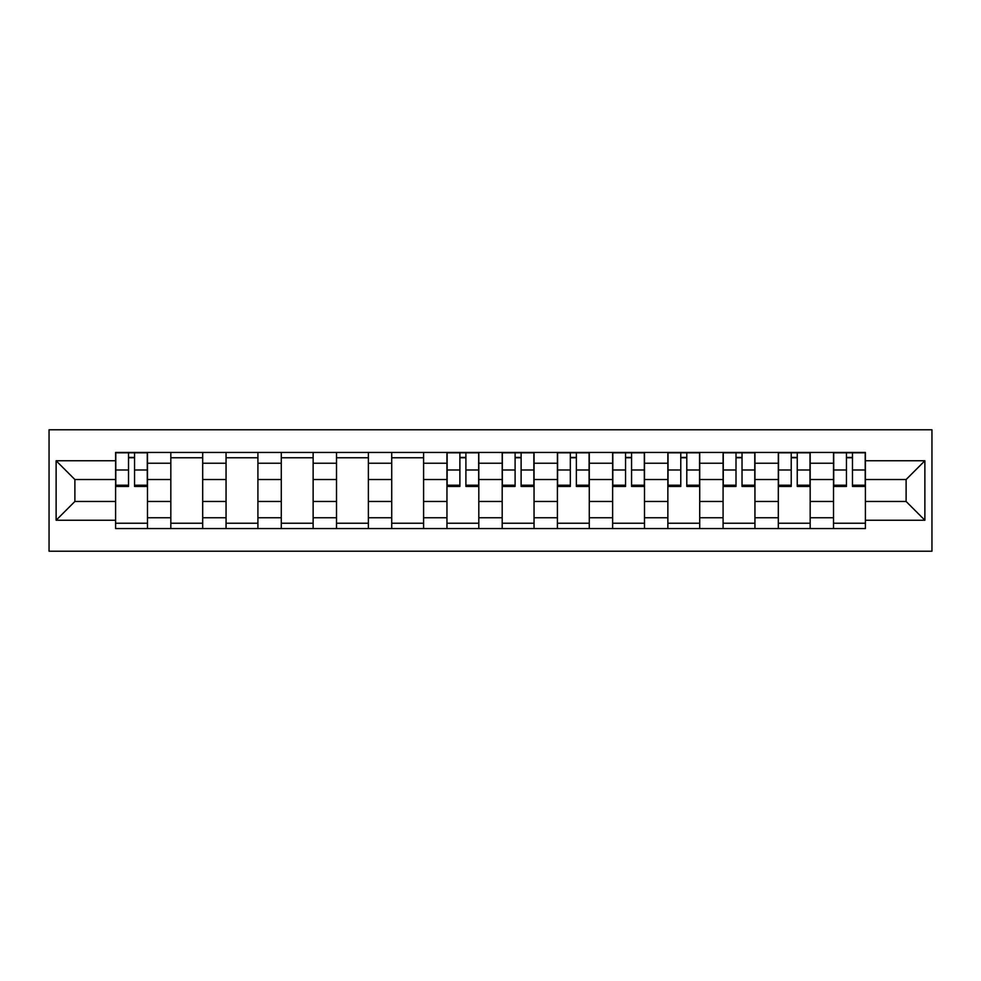 <?xml version="1.0" encoding="UTF-8"?>
<svg xmlns="http://www.w3.org/2000/svg" width="981" height="981" viewBox="0 0 981 981"><rect width="100%" height="100%" fill="white"/><g stroke="black" fill="none" stroke-linecap="round" stroke-linejoin="round"><path stroke-width="1.47" d="M49.05 551.212L931.95 551.212L931.95 429.788L49.05 429.788L49.05 551.212M170.829 528.551L170.829 463.24L147.469 463.24L147.469 528.551M147.469 463.24L147.469 452.449M170.829 463.24L170.829 452.449M202.687 452.449L202.687 528.551M226.059 528.551L226.059 452.449M257.917 452.449L257.917 528.551M281.277 528.551L281.277 452.449M313.135 452.449L313.135 528.551M336.508 528.551L336.508 452.449M368.365 452.449L368.365 528.551M391.726 528.551L391.726 452.449M423.596 452.449L423.596 528.551M446.956 528.551L446.956 452.449M478.814 452.449L478.814 528.551M502.186 528.551L502.186 452.449M534.044 452.449L534.044 528.551M557.404 528.551L557.404 452.449M589.274 452.449L589.274 528.551M612.635 528.551L612.635 452.449M644.492 452.449L644.492 528.551M667.865 528.551L667.865 452.449M699.723 452.449L699.723 528.551M723.083 528.551L723.083 452.449M754.941 452.449L754.941 528.551M778.313 528.551L778.313 452.449M810.171 452.449L810.171 528.551M833.531 528.551L833.531 452.449M833.531 501.475L810.171 501.475M778.313 501.475L754.941 501.475M723.083 501.475L699.723 501.475M667.865 501.475L644.492 501.475M612.635 501.475L589.274 501.475M557.404 501.475L534.044 501.475M502.186 501.475L478.814 501.475M446.956 501.475L423.596 501.475M391.726 501.475L368.365 501.475M336.508 501.475L313.135 501.475M281.277 501.475L257.917 501.475M226.059 501.475L202.687 501.475M170.829 501.475L147.469 501.475M833.531 479.525L810.171 479.525M778.313 479.525L754.941 479.525M723.083 479.525L699.723 479.525M667.865 479.525L644.492 479.525M612.635 479.525L589.274 479.525M557.404 479.525L534.044 479.525M502.186 479.525L478.814 479.525M446.956 479.525L423.596 479.525M391.726 479.525L368.365 479.525M336.508 479.525L313.135 479.525M281.277 479.525L257.917 479.525M226.059 479.525L202.687 479.525M170.829 479.525L147.469 479.525M74.887 501.475L115.599 501.475L115.599 479.525L74.887 479.525L74.887 501.475L56.125 520.237L56.125 460.763L115.599 460.763L115.599 479.525M865.401 479.525L865.401 501.475L906.113 501.475L906.113 479.525L865.401 479.525L865.401 452.449L115.599 452.449L115.599 460.763M865.401 460.763L924.875 460.763L924.875 520.237L865.401 520.237L865.401 501.475M115.599 501.475L115.599 528.551L865.401 528.551L865.401 520.237M115.599 520.237L56.125 520.237M147.469 523.241L115.599 523.241M128.523 457.759L134.544 457.759M202.687 523.241L170.829 523.241M170.829 457.759L202.687 457.759M257.917 523.241L226.059 523.241M226.059 457.759L257.917 457.759M313.135 523.241L281.277 523.241M281.277 457.759L313.135 457.759M368.365 523.241L336.508 523.241M336.508 457.759L368.365 457.759M423.596 523.241L391.726 523.241M391.726 457.759L423.596 457.759M478.814 523.241L446.956 523.241M459.881 457.759L465.901 457.759M534.044 523.241L502.186 523.241M515.099 457.759L521.119 457.759M589.274 523.241L557.404 523.241M570.329 457.759L576.35 457.759M644.492 523.241L612.635 523.241M625.559 457.759L631.568 457.759M699.723 523.241L667.865 523.241M680.777 457.759L686.798 457.759M754.941 523.241L723.083 523.241M736.008 457.759L742.028 457.759M810.171 523.241L778.313 523.241M791.226 457.759L797.246 457.759M865.401 523.241L833.531 523.241M846.456 457.759L852.477 457.759M56.125 460.763L74.887 479.525M906.113 501.475L924.875 520.237M906.113 479.525L924.875 460.763M134.544 486.429L134.544 452.793L147.285 452.793L147.285 486.429L134.544 486.429M128.523 457.404L134.544 457.404M128.523 452.793L115.783 452.793L115.783 486.429L128.523 486.429L128.523 452.793L134.544 452.793M465.901 486.429L465.901 452.793L478.642 452.793L478.642 486.429L465.901 486.429M459.881 457.404L465.901 457.404M459.881 452.793L447.14 452.793L447.14 486.429L459.881 486.429L459.881 452.793L465.901 452.793M521.119 486.429L521.119 452.793L533.86 452.793L533.86 486.429L521.119 486.429M515.099 457.404L521.119 457.404M515.099 452.793L502.358 452.793L502.358 486.429L515.099 486.429L515.099 452.793L521.119 452.793M576.35 486.429L576.35 452.793L589.091 452.793L589.091 486.429L576.35 486.429M570.329 457.404L576.35 457.404M570.329 452.793L557.588 452.793L557.588 486.429L570.329 486.429L570.329 452.793L576.35 452.793M631.568 486.429L631.568 452.793L644.321 452.793L644.321 486.429L631.568 486.429M625.559 457.404L631.568 457.404M625.559 452.793L612.806 452.793L612.806 486.429L625.559 486.429L625.559 452.793L631.568 452.793M686.798 486.429L686.798 452.793L699.539 452.793L699.539 486.429L686.798 486.429M680.777 457.404L686.798 457.404M680.777 452.793L668.036 452.793L668.036 486.429L680.777 486.429L680.777 452.793L686.798 452.793M742.028 486.429L742.028 452.793L754.769 452.793L754.769 486.429L742.028 486.429M736.008 457.404L742.028 457.404M736.008 452.793L723.267 452.793L723.267 486.429L736.008 486.429L736.008 452.793L742.028 452.793M797.246 486.429L797.246 452.793L809.999 452.793L809.999 486.429L797.246 486.429M791.226 457.404L797.246 457.404M791.226 452.793L778.485 452.793L778.485 486.429L791.226 486.429L791.226 452.793L797.246 452.793M852.477 486.429L852.477 452.793L865.217 452.793L865.217 486.429L852.477 486.429M846.456 457.404L852.477 457.404M846.456 452.793L833.715 452.793L833.715 486.429L846.456 486.429L846.456 452.793L852.477 452.793M778.313 463.24L754.941 463.24M723.083 463.24L699.723 463.24M667.865 463.24L644.492 463.24M612.635 463.24L589.274 463.24M557.404 463.24L534.044 463.24M502.186 463.24L478.814 463.24M446.956 463.24L423.596 463.24M391.726 463.24L368.365 463.24M336.508 463.24L313.135 463.24M281.277 463.24L257.917 463.24M226.059 463.24L202.687 463.24M833.531 463.24L810.171 463.24M778.313 517.76L754.941 517.76M723.083 517.76L699.723 517.76M667.865 517.76L644.492 517.76M612.635 517.76L589.274 517.76M557.404 517.76L534.044 517.76M502.186 517.76L478.814 517.76M446.956 517.76L423.596 517.76M391.726 517.76L368.365 517.76M336.508 517.76L313.135 517.76M281.277 517.76L257.917 517.76M226.059 517.76L202.687 517.76M170.829 517.76L147.469 517.76M833.531 517.76L810.171 517.76M134.544 485.215L147.285 485.215M134.544 469.985L147.285 469.985M115.783 485.215L128.523 485.215M115.783 469.985L128.523 469.985M465.901 485.215L478.642 485.215M465.901 469.985L478.642 469.985M447.14 485.215L459.881 485.215M447.14 469.985L459.881 469.985M521.119 485.215L533.86 485.215M521.119 469.985L533.86 469.985M502.358 485.215L515.099 485.215M502.358 469.985L515.099 469.985M576.35 485.215L589.091 485.215M576.35 469.985L589.091 469.985M557.588 485.215L570.329 485.215M557.588 469.985L570.329 469.985M631.568 485.215L644.321 485.215M631.568 469.985L644.321 469.985M612.806 485.215L625.559 485.215M612.806 469.985L625.559 469.985M686.798 485.215L699.539 485.215M686.798 469.985L699.539 469.985M668.036 485.215L680.777 485.215M668.036 469.985L680.777 469.985M742.028 485.215L754.769 485.215M742.028 469.985L754.769 469.985M723.267 485.215L736.008 485.215M723.267 469.985L736.008 469.985M797.246 485.215L809.999 485.215M797.246 469.985L809.999 469.985M778.485 485.215L791.226 485.215M778.485 469.985L791.226 469.985M852.477 485.215L865.217 485.215M852.477 469.985L865.217 469.985M833.715 485.215L846.456 485.215M833.715 469.985L846.456 469.985"/></g></svg>
